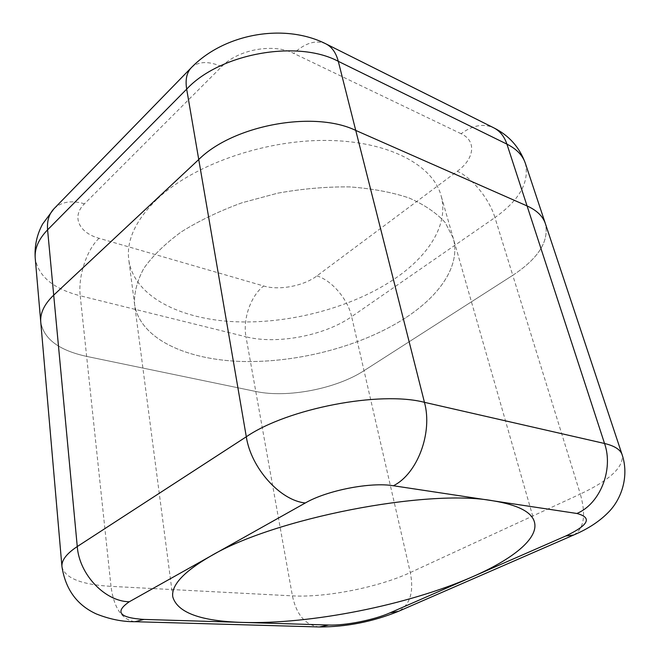 <?xml version="1.0" encoding="UTF-8"?>
<svg xmlns="http://www.w3.org/2000/svg" width="660" height="660" viewBox="0 0 660 660"><rect width="100%" height="100%" fill="white"/><g stroke="black" fill="none" stroke-linecap="round" stroke-linejoin="round"><path stroke-width="0.49" stroke-dasharray="3.3 2.47" d="M525.335 163.259C529.666 181.987 519.535 200.095 494.934 217.585L512.77 275.319C538.403 258.456 549.277 241.238 545.391 223.674C549.277 241.238 538.403 258.456 512.77 275.319L364.031 370.673C336.179 388.847 287.298 398.277 255.791 391.471L86.641 356.4C59.045 350.386 43.758 338.968 40.763 322.138C43.758 338.968 59.045 350.386 86.641 356.4L111.004 586.361L292.413 595.864C325.792 597.787 378.774 587.268 410.305 572.525L580.321 494.035L512.77 275.319L364.031 370.673C336.179 388.847 287.298 398.277 255.791 391.471L86.641 356.4L80.223 295.787C53.27 288.799 38.272 276.309 35.236 258.316M406.296 317.361C440.583 294.83 460.853 264.833 453.214 238.087L445.203 222.56C436.557 212.957 424.479 204.749 408.977 197.934C391.636 192.159 371.819 188.48 349.528 186.895C326.238 186.664 302.305 188.752 277.745 193.165L242.113 202.736C219.417 211.002 199.147 220.721 181.302 231.883C165.297 243.589 152.831 255.7 143.913 268.232C137.148 280.698 134.03 292.644 134.549 304.078C139.771 338.943 186.565 359.997 242.525 361.49C298.807 362.851 362.604 345.939 406.296 317.361C440.583 294.83 460.853 264.833 453.214 238.087L445.203 222.56C436.557 212.957 424.479 204.749 408.977 197.934C391.636 192.159 371.819 188.48 349.528 186.895C326.238 186.664 302.305 188.752 277.745 193.165L242.113 202.736C219.417 211.002 199.147 220.721 181.302 231.883C165.297 243.589 152.831 255.7 143.913 268.232C137.148 280.698 134.03 292.644 134.549 304.078C139.771 338.943 186.565 359.997 242.525 361.49C298.807 362.851 362.604 345.939 406.296 317.361M157.294 198.94C192.918 165.173 263.266 140.06 325.644 140.423C388.121 140.695 432.729 164.901 441.02 195.459C449.031 223.476 429.635 254.595 396.223 277.745C353.653 307.114 290.986 323.994 235.546 321.766C180.419 319.415 134.227 296.645 128.807 260.114C126.2 240.364 135.696 219.978 157.294 198.94M326.007 43.915C316.024 39.633 305.266 42.793 293.741 53.394C273.521 42.999 237.955 49.475 221.702 66.578L84.455 203.808C71.197 216.62 79.051 232.873 99.074 238.276L263.695 285.995C279.056 290.664 303.757 285.978 316.891 275.921L457.281 171.27C471.991 177.548 489.456 199.13 494.934 217.585L351.648 316.651L410.305 572.525C414.067 591.83 410.149 604.758 398.541 611.3M319.308 626.967C305.456 625.259 296.497 614.897 292.413 595.864L245.99 336.79L80.223 295.787C77.946 276.49 86.666 249.719 99.074 238.276M61.941 566.56C64.672 578.011 81.031 584.611 111.004 586.361C113.916 608.033 121.902 619.814 134.962 621.703M573.688 535.012C584.026 528.792 586.237 515.13 580.321 494.035C610.038 480.059 623.972 466.95 622.124 454.707M316.891 275.921C331.757 280.269 347.911 299.302 351.648 316.651C324.753 335.602 276.969 344.743 245.99 336.79C242.608 319.308 250.816 295.597 263.695 285.995M84.455 203.808C71.643 200.046 61.479 201.704 53.955 208.774M221.702 66.578C208.436 60.893 198.297 61.273 191.276 67.708M457.281 171.27C474.317 159.019 476.99 141.009 461.101 133.732C472.552 125.227 483.442 123.263 493.779 127.834M461.101 133.732L293.741 53.394M534.41 521.961L441.02 195.459M172.771 596.855L128.807 260.114"/><path stroke-width="0.99" d="M129.294 601.763C104.965 601.507 79.241 574.489 77.261 546.546L47.586 229.828C46.885 221.001 49.005 213.98 53.955 208.774L42.628 224.004C36.828 234.721 34.369 246.155 35.236 258.316L40.763 322.138C40.029 313.12 44.335 304.12 53.707 295.135L198.743 159.53C233.335 125.053 314.053 110.22 355.74 130.416L527.076 205.945C536.811 210.358 542.916 216.265 545.391 223.674L525.335 163.259C519.552 147.287 509.033 135.473 493.779 127.834C499.925 130.977 504.306 136.414 506.921 144.127L527.076 205.945C536.811 210.358 542.916 216.265 545.391 223.674L622.124 454.707C620.416 449.617 614.559 445.871 604.543 443.487L424.446 402.328C379.987 390.703 287.479 408.482 246.304 436.771L77.261 546.546C66.544 553.666 61.429 560.34 61.941 566.56L40.763 322.138C40.029 313.12 44.335 304.12 53.707 295.135L198.743 159.53C233.335 125.053 314.053 110.22 355.74 130.416L527.076 205.945L604.543 443.487C613.742 469.598 600.014 503.91 576.881 513.48C592.474 517.556 588.761 525.063 565.76 535.994L472.255 576.881C407.888 605.096 310.513 624.525 242.748 622.421C200.772 621.2 177.449 612.678 172.771 596.855C171.146 585.304 183.637 571.791 210.26 556.322C273.257 518.529 427.35 488.466 492.954 500.791C517.861 504.908 531.679 511.97 534.41 521.961C539.047 538.379 512.531 559.358 472.255 576.881L390.118 612.802C373.948 619.996 345.535 625.655 328.672 625.028L143.963 619.427C119.353 617.826 114.46 611.944 129.294 601.763L305.341 502.961C326.873 490.396 370.681 481.849 393.393 485.752L576.881 513.48M35.236 258.316C34.444 248.688 38.56 239.192 47.586 229.828L186.673 89.141L246.304 436.771C251.006 468.121 280.351 500.684 305.341 502.961M393.393 485.752C417.367 473.905 432.869 432.787 424.446 402.328L338.291 61.331L506.921 144.127C516.549 148.978 522.687 155.356 525.335 163.259M390.118 612.802L398.541 611.3L573.688 535.012L565.76 535.994M328.672 625.028L319.308 626.967L134.962 621.703L143.963 619.427M186.673 89.141C219.664 53.526 297.412 39.394 338.291 61.331C336.022 52.759 331.93 46.951 326.007 43.915C284.188 22.737 224.078 33.718 191.276 67.708C186.706 72.542 185.171 79.687 186.673 89.141M398.541 611.3C372.892 621.728 346.483 626.951 319.308 626.967M61.941 566.56C65.488 589.306 76.948 605.096 96.327 613.94C109.675 619.245 122.554 621.827 134.962 621.703M622.124 454.707C629.046 475.167 622.256 497.929 609.007 511.681C599.981 521.078 588.208 528.858 573.688 535.012M53.955 208.774L191.276 67.708M493.779 127.834L326.007 43.915"/></g></svg>
